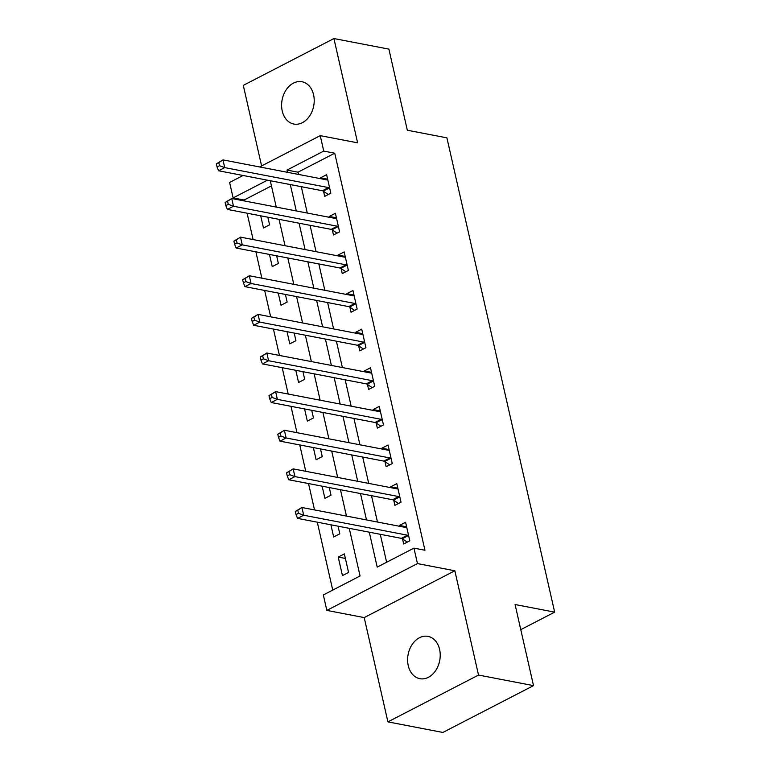 <?xml version="1.0" encoding="UTF-8"?>
<svg xmlns="http://www.w3.org/2000/svg" width="771" height="771" viewBox="0 0 771 771"><rect width="100%" height="100%" fill="white"/><g stroke="black" fill="none" stroke-linecap="round" stroke-linejoin="round"><path stroke-width="1.16" d="M282.234 110.995A21.54 16.085 -79.1 0 0 293.838 124.054A21.54 16.085 -79.1 0 0 309.595 116.035A21.54 16.085 -79.1 0 0 313.585 94.804A21.54 16.085 -79.1 0 0 301.981 81.745A21.54 16.085 -79.1 0 0 286.224 89.754A21.54 16.085 -79.1 0 0 282.234 110.995M408.245 665.624A21.54 16.085 -79.1 0 0 419.848 678.682A21.54 16.085 -79.1 0 0 435.605 670.664A21.54 16.085 -79.1 0 0 439.595 649.433A21.54 16.085 -79.1 0 0 427.992 636.374A21.54 16.085 -79.1 0 0 412.234 644.383A21.54 16.085 -79.1 0 0 408.245 665.624M271.44 185.898L244.108 200.017L233.121 197.906L229.613 182.457L243.087 175.489M520.782 629.637L554.657 612.145L446.901 137.845L407.319 130.232L388.892 49.122L333.92 38.55L243.299 85.369L261.6 165.929M554.657 612.145L515.076 604.522L533.503 685.631L442.872 732.45L387.909 721.878L478.531 675.059L454.842 570.781L417.468 563.582L326.837 610.401L323.328 594.952L360.067 575.976L349.244 528.328M454.842 570.781L364.211 617.59L387.909 721.878M364.211 617.59L326.837 610.401M244.108 200.017L244.32 200.942M247.105 213.201L253.1 239.559M255.885 251.828L261.87 278.186M264.655 290.445L270.65 316.804M273.435 329.072L279.42 355.431M282.205 367.69L288.2 394.048M290.985 406.317L296.97 432.676M299.755 444.944L305.75 471.303M308.535 483.562L314.52 509.92M317.305 522.189L332.735 590.094M533.503 685.631L478.531 675.059M348.569 572.448L344.358 553.906L338.228 557.067L342.44 575.609L348.569 572.448M330.904 524.8L333.67 536.982L339.789 533.821L338.055 526.179M322.124 486.183L324.89 498.365L331.019 495.194L329.284 487.551M313.354 447.556L316.12 459.738L322.239 456.577L320.505 448.934M304.574 408.929L307.34 421.111L313.469 417.949L311.735 410.307M295.804 370.311L298.57 382.493L304.69 379.332L302.955 371.689M287.024 331.684L289.79 343.866L295.919 340.705L294.185 333.062M278.254 293.067L281.02 305.249L287.14 302.078L285.405 294.435M269.474 254.44L272.24 266.621L278.37 263.46L276.635 255.818M260.704 215.813L263.47 227.994L269.59 224.833L267.855 217.191M369.28 532.183L377.212 567.119L413.95 548.133L424.946 550.253L334.739 153.207L298.001 172.184L298.512 174.429M301.297 186.688L307.282 213.047M310.067 225.315L316.062 251.674M318.847 263.942L324.832 290.301M327.617 302.56L333.612 328.918M336.397 341.187L342.382 367.545M345.167 379.804L351.162 406.163M353.947 418.431L359.932 444.79M362.717 457.058L368.711 483.417M371.497 495.676L377.482 522.034M380.267 534.303L386.618 562.252M402.539 538.948L403.676 543.979L409.806 540.808L405.594 522.275L399.465 525.437L399.667 526.304M393.759 500.321L394.906 505.352L401.026 502.191L396.814 483.648L390.695 486.809L390.887 487.677M384.989 461.704L386.126 466.725L392.256 463.564L388.044 445.031L381.915 448.192L382.117 449.059M376.209 423.077L377.356 428.107L383.476 424.946L379.265 406.404L373.145 409.565L373.337 410.432M367.439 384.459L368.577 389.48L374.706 386.319L370.494 367.777L364.365 370.947L364.567 371.815M358.66 345.832L359.806 350.863L365.926 347.692L361.715 329.159L355.595 332.32L355.788 333.188M349.889 307.215L351.027 312.236L357.156 309.075L352.945 290.532L346.815 293.693L347.017 294.561M341.11 268.587L342.257 273.609L348.376 270.448L344.165 251.915L338.045 255.076L338.238 255.943M332.34 229.96L333.477 234.991L339.606 231.83L335.395 213.288L329.265 216.449L329.468 217.316M323.56 191.343L324.707 196.364L330.826 193.203L326.615 174.66L320.495 177.831L320.688 178.699M259.634 166.95L320.235 135.638L357.619 142.828L333.92 38.55M320.235 135.638L323.743 151.087L287.005 170.073L287.516 172.309M334.739 153.207L323.743 151.087M413.95 548.133L417.468 563.582M267.441 180.183L233.121 197.906M346.458 516.069L340.464 489.71M337.679 477.442L331.694 451.083M328.909 438.824L322.914 412.466M320.129 400.197L314.144 373.839M311.359 361.57L305.364 335.212M302.579 322.953L296.594 296.594M293.809 284.326L287.814 257.967M285.029 245.708L279.044 219.35M276.259 207.081L270.264 180.722M290.301 184.577L296.295 210.936M299.081 223.204L305.065 249.563M307.851 261.822L313.845 288.181M316.63 300.449L322.615 326.808M325.401 339.067L331.395 365.425M334.18 377.694L340.165 404.052M342.95 416.311L348.945 442.67M351.73 454.938L357.715 481.297M360.5 493.565L366.495 519.924M298.001 172.184L287.005 170.073M406.625 526.815L399.465 525.437M345.389 558.445L338.228 557.067M397.846 488.188L390.695 486.809M389.076 449.57L381.915 448.192M380.296 410.943L373.145 409.565M371.526 372.316L364.365 370.947M362.746 333.698L355.595 332.32M353.976 295.071L346.815 293.693M345.196 256.454L338.045 255.076M336.426 217.827L329.265 216.449M327.646 179.2L320.495 177.831M295.322 511.481L296.025 514.575L298.473 513.303L297.77 510.219L295.322 511.481L301.933 507.501L405.719 527.47A3.363 1.927 62.7 0 0 406.49 527.403L406.731 527.297M297.77 510.219L301.933 507.501L303.697 515.23L297.567 518.391L401.354 538.36A3.363 1.927 62.7 0 1 402.221 538.736L407.261 542.119M408.659 535.787L408.351 535.575A3.363 1.927 62.7 0 0 407.474 535.19L303.697 515.23L298.473 513.303M296.025 514.575L297.567 518.391M286.542 472.864L287.246 475.948L289.694 474.685L288.99 471.592L286.542 472.864L293.163 468.874L396.949 488.843A3.363 1.927 62.7 0 0 397.711 488.775L397.961 488.679M288.99 471.592L293.163 468.874L294.917 476.603L288.797 479.764L392.574 499.733A3.363 1.927 62.7 0 1 393.451 500.119L398.491 503.502M399.889 497.16L399.571 496.948A3.363 1.927 62.7 0 0 398.703 496.572L294.917 476.603L289.694 474.685M287.246 475.948L288.797 479.764M277.772 434.237L278.476 437.33L280.923 436.058L280.22 432.974L277.772 434.237L284.383 430.257L388.17 450.225A3.363 1.927 62.7 0 0 388.941 450.158L389.182 450.052M280.22 432.974L284.383 430.257L286.147 437.976L280.018 441.147L383.804 461.106A3.363 1.927 62.7 0 1 384.671 461.492L389.712 464.874M391.109 458.543L390.801 458.331A3.363 1.927 62.7 0 0 389.924 457.945L286.147 437.976L280.923 436.058M278.476 437.33L280.018 441.147M268.992 395.61L269.696 398.703L272.144 397.441L271.44 394.347L268.992 395.61L275.613 391.629L379.399 411.598A3.363 1.927 62.7 0 0 380.161 411.531L380.411 411.425M271.44 394.347L275.613 391.629L277.367 399.359L271.247 402.52L375.024 422.489A3.363 1.927 62.7 0 1 375.901 422.865L380.941 426.257M382.339 419.916L382.021 419.703A3.363 1.927 62.7 0 0 381.153 419.328L277.367 399.359L272.144 397.441M269.696 398.703L271.247 402.52M260.222 356.992L260.926 360.076L263.374 358.814L262.67 355.73L260.222 356.992L266.833 353.012L370.62 372.971A3.363 1.927 62.7 0 0 371.391 372.913L371.632 372.807M262.67 355.73L266.833 353.012L268.597 360.732L262.468 363.893L366.254 383.862A3.363 1.927 62.7 0 1 367.121 384.247L372.162 387.63M373.559 381.288L373.251 381.086A3.363 1.927 62.7 0 0 372.374 380.701L268.597 360.732L263.374 358.814M260.926 360.076L262.468 363.893M251.442 318.365L252.146 321.459L254.594 320.196L253.89 317.103L251.442 318.365L258.063 314.385L361.85 334.354A3.363 1.927 62.7 0 0 362.611 334.286L362.862 334.18M253.89 317.103L258.063 314.385L259.817 322.114L253.698 325.275L357.474 345.244A3.363 1.927 62.7 0 1 358.351 345.62L363.392 349.003M364.789 342.671L364.471 342.459A3.363 1.927 62.7 0 0 363.604 342.073L259.817 322.114L254.594 320.196M252.146 321.459L253.698 325.275M242.672 279.748L243.376 282.832L245.824 281.569L245.12 278.476L242.672 279.748L249.284 275.758L353.07 295.727A3.363 1.927 62.7 0 0 353.841 295.669L354.082 295.563M245.12 278.476L249.284 275.758L251.047 283.487L244.918 286.648L348.704 306.617A3.363 1.927 62.7 0 1 349.571 307.003L354.612 310.385M356.009 304.044L355.701 303.832A3.363 1.927 62.7 0 0 354.824 303.456L251.047 283.487L245.824 281.569M243.376 282.832L244.918 286.648M233.892 241.121L234.596 244.214L237.044 242.942L236.34 239.858L233.892 241.121L240.513 237.14L344.3 257.109A3.363 1.927 62.7 0 0 345.061 257.042L345.312 256.936M236.34 239.858L240.513 237.14L242.267 244.86L236.148 248.031L339.924 267.99A3.363 1.927 62.7 0 1 340.801 268.375L345.842 271.758M347.239 265.426L346.921 265.214A3.363 1.927 62.7 0 0 346.054 264.829L242.267 244.86L237.044 242.942M234.596 244.214L236.148 248.031M225.122 202.494L225.826 205.587L228.274 204.325L227.57 201.231L225.122 202.494L231.734 198.513L335.52 218.482A3.363 1.927 62.7 0 0 336.291 218.415L336.532 218.318M227.57 201.231L231.734 198.513L233.497 206.243L227.368 209.404L331.154 229.373A3.363 1.927 62.7 0 1 332.022 229.748L337.062 233.141M338.459 226.799L338.151 226.587A3.363 1.927 62.7 0 0 337.274 226.211L233.497 206.243L228.274 204.325M225.826 205.587L227.368 209.404M216.343 163.876L217.046 166.96L219.494 165.698L218.791 162.614L216.343 163.876L222.964 159.896L326.75 179.865A3.363 1.927 62.7 0 0 327.511 179.797L327.762 179.691M218.791 162.614L222.964 159.896L224.718 167.615L218.598 170.776L322.374 190.745A3.363 1.927 62.7 0 1 323.251 191.131L328.292 194.514M329.689 188.182L329.371 187.97A3.363 1.927 62.7 0 0 328.504 187.584L224.718 167.615L219.494 165.698M217.046 166.96L218.598 170.776M408.351 535.575L402.221 538.736M407.474 535.19L401.354 538.36M399.571 496.948L393.451 500.119M398.703 496.572L392.574 499.733M390.801 458.331L384.671 461.492M389.924 457.945L383.804 461.106M382.021 419.703L375.901 422.865M381.153 419.328L375.024 422.489M373.251 381.086L367.121 384.247M372.374 380.701L366.254 383.862M364.471 342.459L358.351 345.62M363.604 342.073L357.474 345.244M355.701 303.832L349.571 307.003M354.824 303.456L348.704 306.617M346.921 265.214L340.801 268.375M346.054 264.829L339.924 267.99M338.151 226.587L332.022 229.748M337.274 226.211L331.154 229.373M329.371 187.97L323.251 191.131M328.504 187.584L322.374 190.745"/></g></svg>
